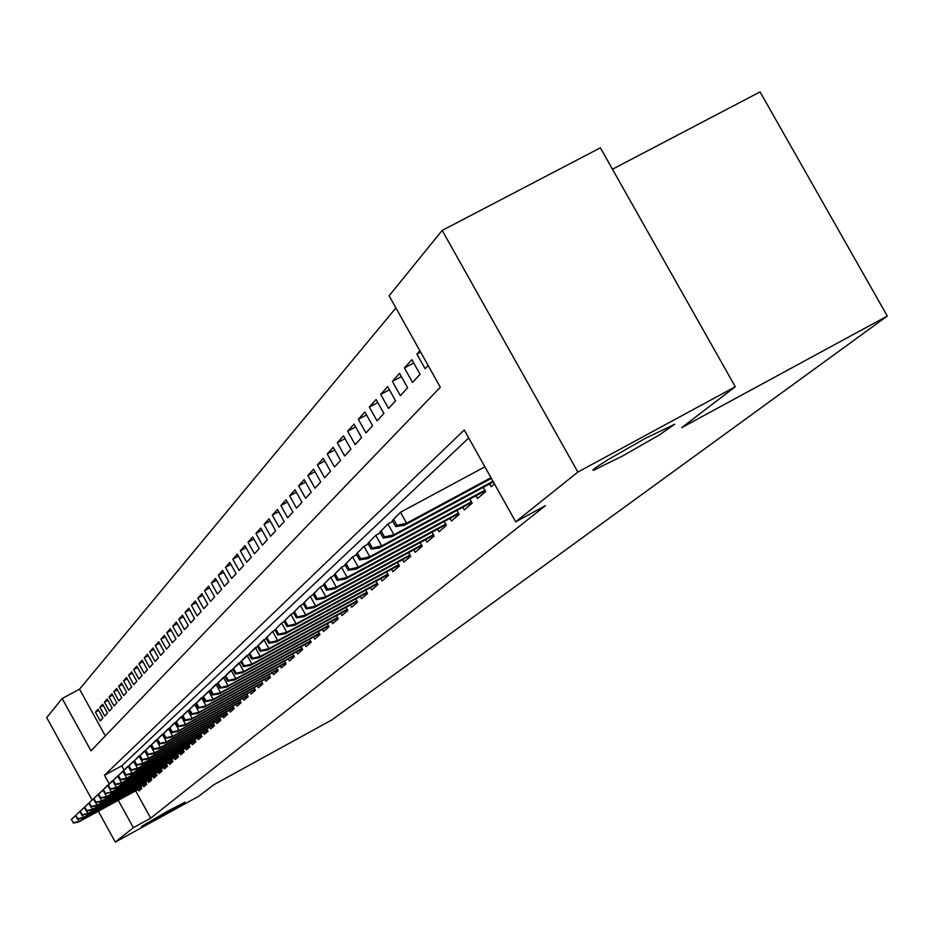 <?xml version="1.0" encoding="UTF-8"?>
<svg xmlns="http://www.w3.org/2000/svg" width="934" height="934" viewBox="0 0 934 934"><rect width="100%" height="100%" fill="white"/><g stroke="black" fill="none" stroke-linecap="round" stroke-linejoin="round"><path stroke-width="1.4" d="M622.686 455.944L593.417 470.327L593.125 469.697L596.709 466.93L608.606 459.341L645.044 438.501L674.745 424.246L658.972 435.174L622.686 455.944M160.239 816.678L141.664 826.333L166.544 811.774L185.049 802.154L160.239 816.678M612.447 169.229L760.054 91.906L887.3 316.054L331.955 719.857L213.839 784.712L198.58 796.363L115.314 842.094L98.303 811.237M92.034 799.854L46.7 717.581L62.158 698.539L90.995 750.819L440.311 387.236L389.104 295.798L442.179 230.418L577.866 472.079L515.685 521.814L464.256 429.99L104.468 775.243L109.278 783.976M395.911 307.951L79.53 689.175L62.158 698.539M577.866 472.079L735.28 386.758L600.364 147.829L442.179 230.418M489.614 483.94L491.191 486.742L494.46 483.917M475.99 495.791L477.531 498.534L485.668 491.506L483.333 487.326M462.797 507.267L464.303 509.952L472.184 503.146L469.907 499.071M450.001 518.393L451.472 521.032L459.119 514.424L456.901 510.454M437.591 529.181L439.038 531.773L446.452 525.363L444.28 521.476M425.554 539.642L426.978 542.187L434.17 535.976L432.045 532.182M413.879 549.799L415.268 552.298L422.25 546.273L420.183 542.561M402.531 559.664L403.897 562.116L410.68 556.255L408.648 552.624M391.509 569.25L392.852 571.655L399.437 565.969L397.464 562.408M380.803 578.555L382.123 580.925L388.521 575.391L386.583 571.912M592.892 469.954L594.573 469.043M370.389 587.603L371.685 589.926L377.908 584.556L376.017 581.146M360.267 596.406L361.54 598.694L367.599 593.464L365.731 590.136M350.413 604.975L351.663 607.217L357.559 602.138L355.737 598.869M340.828 613.311L342.054 615.518L347.787 610.567L346.012 607.369M331.488 621.425L332.702 623.597L338.283 618.775L336.532 615.634M322.393 629.329L323.584 631.477L329.025 626.772L327.309 623.702M313.532 637.035L314.7 639.136L320 634.56L318.319 631.547M304.893 644.542L306.048 646.62L311.209 642.16L309.563 639.195M296.475 651.862L297.607 653.905L302.639 649.55L301.028 646.643M288.256 658.995L289.377 661.015L294.292 656.765L292.704 653.917M280.247 665.965L281.344 667.95L286.143 663.805L284.578 661.003M272.424 672.76L273.51 674.71L278.192 670.67L276.662 667.915M264.789 679.392L265.863 681.318L270.428 677.372L268.922 674.663M257.34 685.871L258.391 687.763L262.851 683.921L261.38 681.26M250.055 692.199L251.094 694.067L255.449 690.308L254.001 687.693M242.945 698.375L243.972 700.22L248.222 696.542L246.798 693.974M235.998 704.423L237.002 706.244L241.159 702.648L239.758 700.115M229.204 710.319L230.196 712.117L234.259 708.602L232.881 706.116M222.549 716.098L223.53 717.872L227.511 714.44L226.156 711.988M216.058 721.749L217.027 723.488L220.914 720.137L219.572 717.721M209.695 727.271L210.652 728.987L214.458 725.706L213.139 723.336M203.484 732.676L204.418 734.369L208.142 731.159L206.846 728.824M197.389 737.965L198.323 739.646L201.966 736.494L200.693 734.194M191.435 743.137L192.346 744.795L195.918 741.713L194.657 739.448M185.597 748.204L186.496 749.85L189.999 746.826L188.761 744.596M179.877 753.178L180.776 754.789L184.196 751.835L182.982 749.64M174.284 758.034L175.172 759.634L178.522 756.738L177.32 754.567M168.797 762.798L169.673 764.386L172.953 761.549L171.774 759.412M163.415 767.468L164.279 769.032L167.501 766.254L166.334 764.14M158.15 772.044L159.002 773.597L162.154 770.865L161.01 768.787M152.989 776.539L153.83 778.069L156.924 775.395L155.791 773.34M147.922 780.941L148.751 782.447L151.787 779.832L150.666 777.8M142.949 785.249L143.778 786.743L146.755 784.175L145.646 782.178M98.747 710.412L95.431 712.198L98.093 709.233L102.95 718.024L100.253 720.943L95.431 712.198M103.265 705.404L99.891 707.236L102.6 704.213L107.503 713.086L104.76 716.063L99.891 707.236M107.877 700.313L104.433 702.17L107.2 699.087L112.15 708.042L109.348 711.078L104.433 702.17M112.582 695.106L109.068 697.009L111.893 693.857L116.89 702.905L114.041 705.999L109.068 697.009M117.38 689.806L113.796 691.744L116.68 688.533L121.724 697.675L118.816 700.827L113.796 691.744M122.272 684.4L118.618 686.373L121.56 683.093L126.65 692.327L123.685 695.55L118.618 686.373M127.269 678.878L123.533 680.886L126.534 677.547L131.682 686.875L128.659 690.156L123.533 680.886M132.359 673.239L128.553 675.294L131.612 671.885L136.819 681.306L133.725 684.657L128.553 675.294M137.567 667.495L133.679 669.596L136.796 666.117L142.061 675.621L138.909 679.053L133.679 669.596M142.879 661.622L138.909 663.77L142.096 660.21L147.409 669.83L144.186 673.321L138.909 663.77M148.296 655.633L144.245 657.816L147.502 654.185L152.872 663.899L149.58 667.471L144.245 657.816M153.841 649.515L149.697 651.745L153.024 648.033L158.453 657.851L155.091 661.494L149.697 651.745M159.504 643.257L155.266 645.546L158.663 641.751L164.15 651.675L160.718 655.399L155.266 645.546M165.283 636.871L160.952 639.206L164.431 635.33L169.976 645.359L166.474 649.165L160.952 639.206M171.191 630.345L166.766 632.727L170.327 628.769L175.931 638.903L172.346 642.79L166.766 632.727M177.238 623.667L172.72 626.095L176.351 622.056L182.025 632.306L178.359 636.288L172.72 626.095M183.414 616.837L178.791 619.324L182.504 615.191L188.248 625.558L184.5 629.621L178.791 619.324M189.742 609.855L185.014 612.4L188.808 608.174L194.611 618.658L190.781 622.815L185.014 612.4M196.21 602.722L191.365 605.314L195.253 600.994L201.137 611.595L197.202 615.856L191.365 605.314M202.83 595.413L197.868 598.075L201.849 593.639L207.803 604.368L203.775 608.723L197.868 598.075M209.613 587.93L204.534 590.65L208.609 586.12L214.622 596.966L210.512 601.426L204.534 590.65M216.548 580.271L211.353 583.061L215.52 578.415L221.615 589.389L217.4 593.966L211.353 583.061M223.658 572.425L218.334 575.274L222.607 570.522L228.772 581.637L224.452 586.307L218.334 575.274M230.943 564.381L225.479 567.312L229.857 562.431L236.104 573.686L231.679 578.473L225.479 567.312M238.403 556.15L232.811 559.151L237.294 554.154L243.622 565.537L239.092 570.452L232.811 559.151M246.062 547.709L240.318 550.78L244.918 545.654L251.328 557.189L246.681 562.221L240.318 550.78M253.908 539.046L248.024 542.199L252.74 536.945L259.232 548.62L254.457 553.78L248.024 542.199M261.964 530.173L255.928 533.396L260.761 528.014L267.334 539.829L262.442 545.129L255.928 533.396M270.218 521.055L264.03 524.371L268.992 518.837L275.647 530.816L270.638 536.256L264.03 524.371M278.706 511.704L272.343 515.113L277.433 509.427L284.193 521.557L279.032 527.15L272.343 515.113M287.415 502.107L280.877 505.598L286.108 499.772L292.949 512.054L287.66 517.786L280.877 505.598M296.358 492.241L289.645 495.826L295.027 489.836L301.962 502.294L296.522 508.189L289.645 495.826M305.558 482.107L298.658 485.797L304.18 479.632L311.209 492.265L305.628 498.312L298.658 485.797M315.015 471.693L307.916 475.476L313.591 469.148L320.724 481.956L314.992 488.178L307.916 475.476M324.728 460.987L317.432 464.875L323.269 458.372L330.508 471.343L324.612 477.753L317.432 464.875M334.734 449.966L327.227 453.971L333.228 447.269L340.571 460.439L334.5 467.023L327.227 453.971M345.031 438.63L337.291 442.739L343.478 435.851L350.939 449.207L344.681 455.99L337.291 442.739M355.632 426.955L347.67 431.193L354.033 424.094L361.598 437.649L355.165 444.631L347.67 431.193M366.548 414.929L358.341 419.296L364.902 411.987L372.584 425.741L365.953 432.932L358.341 419.296M377.803 402.542L369.339 407.037L376.11 399.507L383.909 413.47L377.079 420.872L369.339 407.037M389.408 389.782L380.687 394.405L387.657 386.641L395.584 400.814L388.532 408.45L380.687 394.405M401.387 376.6L392.373 381.376L399.565 373.367L407.621 387.762L400.359 395.642L392.373 381.376M413.739 363.011L404.445 367.938L411.871 359.672L420.055 374.289L412.548 382.426L404.445 367.938M420.627 352.083L416.891 354.068L419.88 350.74M79.53 689.175L105.32 735.91M416.891 354.068L425.133 368.778L428.146 365.509M135.617 790.829L150.689 818.149L545.456 505.644L515.685 521.814M468.74 437.976L121.805 765.798L124.199 770.13M138.08 789.487L138.886 790.958L141.805 788.448L140.719 786.475M735.28 386.758L681.727 427.632L887.3 316.054M150.689 818.149L133.364 827.664L115.314 842.094M118.279 800.31L133.364 827.664M121.805 765.798L104.468 775.243M77.849 819.06L79.145 821.43L141.267 787.467M71.264 819.538L73.623 822.679L71.264 819.538L76.39 814.67M71.684 819.141L75.771 815.3M73.623 822.679L79.145 821.43L78.374 822.13L141.384 787.677M73.202 823.064L78.374 822.13M82.157 815.067L83.488 817.472L146.206 783.194M75.526 815.569L77.487 819.13L77.919 818.733L75.526 815.569L80.709 810.642M75.946 815.172L80.079 811.296M77.919 818.733L83.488 817.472L82.706 818.196L146.323 783.404M77.487 819.13L82.706 818.196M86.558 810.981L87.913 813.444L151.238 778.828M79.869 811.518L81.842 815.125L82.285 814.717L80.301 811.109L79.869 811.518L85.122 806.544M80.301 811.109L84.48 807.209M82.285 814.717L87.913 813.444L87.107 814.179L151.355 779.061M81.842 815.125L87.107 814.179M91.042 806.824L92.431 809.334L156.363 774.391M84.294 807.396L86.29 811.027L86.745 810.619L84.737 806.976L84.294 807.396L89.617 802.364M84.737 806.976L88.963 803.042M86.745 810.619L92.431 809.334L91.614 810.082L156.492 774.625M86.29 811.027L91.614 810.082M95.618 802.575L97.031 805.143L161.605 769.861M88.812 803.193L90.831 806.859L91.287 806.439L89.267 802.761L88.812 803.193L94.194 798.091M89.267 802.761L93.528 798.78M91.287 806.439L97.031 805.143L96.202 805.902L161.734 770.095M90.831 806.859L96.202 805.902M100.288 798.243L101.724 800.87L166.941 765.238M93.412 798.897L95.455 802.61L95.922 802.178L93.879 798.465L93.412 798.897L98.876 793.737M93.879 798.465L98.187 794.449M95.922 802.178L101.724 800.87L100.872 801.641L167.069 765.471M95.455 802.61L100.872 801.641M102.915 790.047L107.655 785.237L111.415 792.044L105.005 793.83L105.484 793.386L103.405 789.604L102.915 790.047L106.523 796.504L172.393 760.521M98.117 794.519L100.183 798.266L100.662 797.823L98.595 794.075L98.117 794.519L103.639 789.3M98.595 794.075L102.95 790.024M100.662 797.823L106.523 796.504L105.647 797.297L172.521 760.766M100.183 798.266L105.647 797.297M105.484 793.386L111.415 792.044L177.95 755.711M103.405 789.604L108.519 784.77M110.527 792.861L178.079 755.956M107.819 785.494L109.92 789.312L110.422 788.856L108.309 785.027L107.819 785.494L112.605 780.614L116.4 787.502L183.624 750.796M108.309 785.027L113.481 780.135M110.422 788.856L116.4 787.502L115.501 788.331L183.764 751.053M109.92 789.312L115.501 788.331M112.816 780.836L114.94 784.688L115.454 784.221L113.318 780.357L112.816 780.836L117.661 775.909L121.502 782.855L189.415 745.787M113.318 780.357L118.56 775.418M115.454 784.221L121.502 782.855L120.579 783.708L189.555 746.044M114.94 784.688L120.579 783.708M117.918 776.072L120.077 779.972L120.591 779.505L118.443 775.594L117.918 776.072L122.833 771.087L126.709 778.115L195.334 740.662M118.443 775.594L123.743 770.597M120.591 779.505L126.709 778.115L125.763 778.979L195.475 740.931M120.077 779.972L125.763 778.979M123.136 771.215L125.319 775.162L125.845 774.671L123.662 770.725L123.136 771.215L128.098 766.172L132.021 773.282L201.382 735.432M123.662 770.725L129.044 765.658M125.845 774.671L132.021 773.282L131.064 774.158L201.522 735.7M125.319 775.162L131.064 774.158M128.472 766.254L130.667 770.235L131.204 769.744L129.009 765.752L128.472 766.254L133.492 761.152L137.461 768.332L207.558 730.084M129.009 765.752L134.449 760.626M131.204 769.744L137.461 768.332L136.469 769.231L207.71 730.365M130.667 770.235L136.469 769.231M133.912 761.187L136.142 765.215L136.691 764.701L134.461 760.673L133.912 761.187L139.003 756.015L143.007 763.276L213.863 724.632M134.461 760.673L139.983 755.478M136.691 764.701L143.007 763.276L142.003 764.187L214.014 724.912M136.142 765.215L142.003 764.187M139.481 756.003L141.734 760.066L142.295 759.552L140.042 755.478L139.481 756.003L144.63 750.773L148.681 758.104L220.307 719.052M140.042 755.478L145.634 750.224M142.295 759.552L148.681 758.104L147.654 759.038L220.471 719.332M141.734 760.066L147.654 759.038M145.167 750.702L147.444 754.812L148.027 754.287L145.751 750.165L145.167 750.702L150.386 745.402L154.484 752.816L226.904 713.342M145.751 750.165L151.413 744.842M148.027 754.287L154.484 752.816L153.433 753.785L227.067 713.634M147.444 754.812L153.433 753.785M150.993 745.274L153.293 749.442L153.888 748.893L151.577 744.725L150.993 745.274L156.27 739.915L160.415 747.422L233.652 707.505M151.577 744.725L157.321 739.343M153.888 748.893L160.415 747.422L159.34 748.403L233.815 707.809M153.293 749.442L159.34 748.403M156.947 739.728L159.27 743.943L159.877 743.382L157.554 739.168L156.947 739.728L162.294 734.299L166.486 741.888L240.552 701.539M157.554 739.168L163.368 733.715M159.877 743.382L166.486 741.888L165.388 742.892L240.715 701.843M159.27 743.943L165.388 742.892M163.041 734.054L165.388 738.315L166.007 737.743L163.66 733.482L163.041 734.054L168.459 728.555L172.697 736.237L247.603 695.433M163.66 733.482L169.556 727.96M166.007 737.743L172.697 736.237L171.576 737.265L247.779 695.748M165.388 738.315L171.576 737.265M169.276 728.251L171.658 732.56L172.288 731.976L169.906 727.668L169.276 728.251L174.763 722.683L179.059 730.446L254.83 689.175M169.906 727.668L175.884 722.064M172.288 731.976L179.059 730.446L177.904 731.497L255.005 689.502M171.658 732.56L177.904 731.497M175.65 722.309L178.067 726.664L178.709 726.068L176.304 721.702L175.65 722.309L181.219 716.658L185.562 724.515L262.221 682.777M176.304 721.702L182.375 716.028M178.709 726.068L185.562 724.515L184.383 725.59L262.407 683.116M178.067 726.664L184.383 725.59M182.188 716.226L184.628 720.628L185.294 720.021L182.854 715.607L182.188 716.226L187.827 710.494L192.229 718.444L269.798 676.228M182.854 715.607L189.007 709.852M185.294 720.021L192.229 718.444L191.015 719.554L269.984 676.566M184.628 720.628L191.015 719.554M188.89 709.992L191.353 714.452L192.03 713.821L189.567 709.35L188.89 709.992L194.599 704.189L199.059 712.233L277.55 669.515M189.567 709.35L195.813 703.524M192.03 713.821L199.059 712.233L197.81 713.366L277.748 669.865M191.353 714.452L197.81 713.366M195.743 703.594L198.242 708.112L198.942 707.47L196.444 702.952L195.743 703.594L201.534 697.721L206.052 705.859L285.5 662.65M196.444 702.952L202.783 697.044L205.305 701.621L206.017 700.967L203.484 696.39L202.771 697.056L209.987 690.354L212.543 694.966L213.279 694.301L210.71 689.654L209.975 690.343L217.4 683.501M198.942 707.47L206.052 705.859L204.78 707.015L285.699 663M198.242 708.112L204.78 707.015M203.484 696.39L208.656 691.09L213.221 699.332L293.638 655.598M206.017 700.967L213.221 699.332L211.913 700.523L293.848 655.96M205.305 701.621L211.913 700.523M210.71 689.654L215.941 684.295L220.564 692.643L301.986 648.371M213.279 694.301L220.564 692.643L219.233 693.857L302.196 648.745M212.543 694.966L219.233 693.857M217.377 683.454L219.969 688.148L220.728 687.459L218.124 682.754L217.377 683.454L223.424 677.325L228.106 685.778L310.555 640.969M218.124 682.754L224.989 676.461M220.728 687.459L228.106 685.778L226.728 687.027L310.765 641.354M219.969 688.148L226.728 687.027M224.954 676.391L227.592 681.143L228.363 680.431L225.724 675.679L224.954 676.391L231.095 670.168L235.835 678.726L319.335 633.369M225.724 675.679L232.788 669.246M228.363 680.431L235.835 678.726L234.434 680.01L319.556 633.766M227.592 681.143L234.434 680.01M232.741 669.141L235.403 673.963L236.197 673.227L233.523 668.405L232.741 669.141L238.964 662.825L243.774 671.499L328.348 625.57M233.523 668.405L240.797 661.832M236.197 673.227L243.774 671.499L242.326 672.819L328.581 625.978M235.403 673.963L242.326 672.819M240.727 661.704L243.424 666.584L244.241 665.837L241.532 660.957L240.727 661.704L247.043 655.294L251.923 664.086L337.606 617.561M241.532 660.957L249.016 654.232M244.241 665.837L251.923 664.086L250.44 665.44L337.839 617.981M243.424 666.584L250.44 665.44M248.923 654.069L251.666 659.007L252.507 658.236L249.763 653.286L248.923 654.069L255.344 647.554L260.282 656.462L347.109 609.342M249.763 653.286L257.457 646.41M252.507 658.236L260.282 656.462L258.765 657.851L347.343 609.774M251.666 659.007L258.765 657.851M257.352 646.223L260.131 651.231L260.995 650.438L258.204 645.417L257.352 646.223L263.878 639.615L268.887 648.64L356.87 600.901M258.204 645.417L266.143 638.377M260.995 650.438L268.887 648.64L267.322 650.064L357.115 601.344M260.131 651.231L267.322 650.064M266.015 638.155L268.829 643.234L269.716 642.417L266.89 637.338L266.015 638.155L272.635 631.442L277.713 640.596L366.899 592.226M266.89 637.338L272.635 631.442L275.063 630.123M269.716 642.417L277.713 640.596L276.114 642.055L367.155 592.681M268.829 643.234L276.114 642.055M274.911 629.866L277.772 635.003L278.682 634.174L275.822 629.014L274.911 629.866L281.648 623.036L286.796 632.318L377.219 583.306M275.822 629.014L281.648 623.036L284.24 621.635M278.682 634.174L286.796 632.318L285.15 633.824L377.476 583.773M277.772 635.003L285.15 633.824M284.076 621.332L286.971 626.551L287.905 625.698L284.998 620.468L284.076 621.332L290.906 614.409L296.136 623.819L387.82 574.13M284.998 620.468L290.906 614.409L293.685 612.902M287.905 625.698L296.136 623.819L294.443 625.36L388.089 574.608M286.971 626.551L294.443 625.36M293.486 612.564L296.428 617.853L297.397 616.965L294.443 611.665L293.486 612.564L300.444 605.512L305.757 615.062L398.736 564.696M294.443 611.665L300.444 605.512L303.398 603.913M297.397 616.965L305.757 615.062L304.005 616.65L399.005 565.187M296.428 617.853L304.005 616.65M303.188 603.527L306.177 608.898L307.169 607.987L304.169 602.617L303.188 603.527L310.263 596.371L315.645 606.049L409.968 554.983M304.169 602.617L310.263 596.371L313.415 594.666M307.169 607.987L315.645 606.049L313.847 607.695L410.248 555.485M306.177 608.898L313.847 607.695M313.17 594.234L316.206 599.686L317.221 598.741L314.186 593.288L313.17 594.234L320.362 586.949L325.826 596.768L421.526 544.977M314.186 593.288L320.362 586.949L323.724 585.128M317.221 598.741L325.826 596.768L323.97 598.461L421.818 545.503M316.206 599.686L323.97 598.461M323.456 584.649L326.538 590.183L327.589 589.214L324.507 583.68L323.456 584.649L330.776 577.247L336.322 587.217L433.446 534.68M324.507 583.68L330.776 577.247L334.349 575.309M327.589 589.214L336.322 587.217L334.419 588.957L433.75 535.217M326.538 590.183L334.419 588.957M334.057 574.784L337.186 580.399L338.271 579.395L335.131 573.78L334.057 574.784L341.505 567.242L347.144 577.364L445.728 524.056M335.131 573.78L341.505 567.242L345.311 565.187M338.271 579.395L347.144 577.364L345.171 579.162L446.032 524.616M337.186 580.399L345.171 579.162M344.985 564.603L348.16 570.3L349.281 569.273L346.105 563.564L344.985 564.603L352.573 556.921L358.294 567.207L458.384 513.116M346.105 563.564L352.573 556.921L356.625 554.738M349.281 569.273L358.294 567.207L356.263 569.063L458.699 513.688M348.16 570.3L356.263 569.063M356.263 554.096L359.485 559.886L360.641 558.824L357.407 553.033L356.263 554.096L363.98 546.285L369.806 556.722L471.448 501.815M357.407 553.033L363.98 546.285L368.288 543.962M360.641 558.824L369.806 556.722L367.704 558.637L471.775 502.41M359.485 559.886L367.704 558.637M367.903 543.261L371.183 549.145L372.374 548.048L369.082 542.152L367.903 543.261L375.772 535.299L381.679 545.911L484.921 490.163M369.082 542.152L375.772 535.299L380.348 532.835M372.374 548.048L381.679 545.911L379.519 547.884L485.271 490.782M371.183 549.145L379.519 547.884M379.916 532.065L383.255 538.042L384.481 536.91L381.142 530.932L379.916 532.065L387.937 523.962L393.95 534.738L492.989 481.29M381.142 530.932L387.937 523.962L392.805 521.335M384.481 536.91L393.95 534.738L391.708 536.77L493.35 481.921M383.255 538.042L391.708 536.77M392.338 520.507L395.724 526.578L396.997 525.41L393.599 519.327L392.338 520.507L400.511 512.241L406.617 523.192L490.98 477.694M393.599 519.327L400.511 512.241L484.886 466.813M396.997 525.41L406.617 523.192L404.305 525.305L491.342 478.348M395.724 526.578L404.305 525.305M595.005 469.814L594.351 468.646"/></g></svg>
